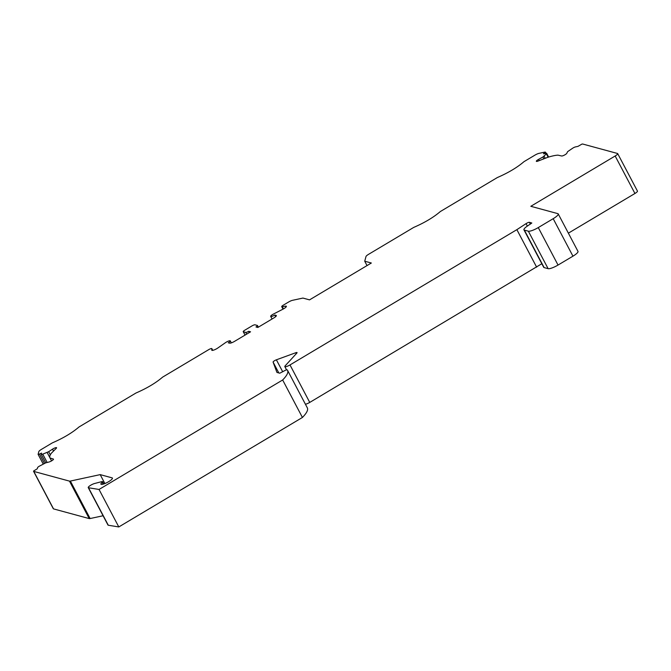 <?xml version="1.0" encoding="UTF-8"?>
<svg xmlns="http://www.w3.org/2000/svg" width="671" height="671" viewBox="0 0 671 671"><rect width="100%" height="100%" fill="white"/><g stroke="black" fill="none" stroke-linecap="round" stroke-linejoin="round"><path stroke-width="1.01" d="M43.221 464.072L38.104 454.368L38.834 451.591A4.345 0.965 -27.8 0 1 41.367 449.419L52.338 442.877C63.309 438.113 72.2 432.812 79.002 426.982L135.97 393.013C146.941 388.249 155.831 382.948 162.634 377.119L208.756 349.616A2.609 0.579 -27.8 0 1 211.86 348.618A2.609 0.579 -27.8 0 1 211.868 348.694L211.759 350.094A4.345 0.965 -27.8 0 0 211.784 350.228A4.345 0.965 -27.8 0 0 217.916 347.947L225.381 342.722A3.481 0.772 -27.8 0 1 230.296 340.893A3.481 0.772 -27.8 0 1 228.274 342.806L229.599 343.158A4.345 0.965 -27.8 0 0 234.556 341.354L250.56 331.81L248.706 331.306L249.352 332.531M104.886 483.548L100.189 474.623L112.124 477.869A6.517 1.443 -27.8 0 1 112.434 478.079A6.517 1.443 -27.8 0 1 107.343 482.399A6.517 1.443 -27.8 0 1 100.91 484.16A6.517 1.443 -27.8 0 1 102.126 482.365A2.609 0.579 -27.8 0 0 102.613 481.652A2.609 0.579 -27.8 0 0 101.799 481.627L94.569 483.514A4.345 0.965 -27.8 0 0 90.249 485.527A4.345 0.965 -27.8 0 0 88.237 487.599A4.345 0.965 -27.8 0 0 88.522 487.758L99.04 489.461L282.659 379.979A48.891 10.82 -27.8 0 0 287.574 370.384A48.891 10.82 -27.8 0 0 287.247 369.914A2.609 0.579 -27.8 0 0 284.16 370.937L279.773 373.202L277.106 372.48A4.345 0.965 -27.8 0 1 276.905 372.338A4.345 0.965 -27.8 0 1 276.888 372.313L273.089 362.08A2.609 0.579 -27.8 0 1 276.385 359.807L295.743 352.745A2.609 0.579 -27.8 0 1 297.068 352.602A2.609 0.579 -27.8 0 1 296.867 353.047L285.158 365.854A4.345 0.965 -27.8 0 0 284.823 366.601A4.345 0.965 -27.8 0 0 289.989 364.932L516.871 229.658L526.047 223.636A2.609 0.579 -27.8 0 1 529.394 222.319L531.818 223.007L527.758 225.817A8.689 1.921 -27.8 0 0 523.942 229.826A8.689 1.921 -27.8 0 0 524.361 230.103L528.362 231.193A8.689 1.921 -27.8 0 0 538.276 227.578L553.189 218.687A8.689 1.921 -27.8 0 0 558.222 213.915A8.689 1.921 -27.8 0 0 557.811 213.63L530.811 206.299L615.164 155.999A4.345 0.965 -27.8 0 0 617.689 153.617A4.345 0.965 -27.8 0 0 617.479 153.474L582.814 144.055A4.345 0.965 -27.8 0 0 581.916 144.106L577.991 146.37L575.5 146.907A2.609 0.579 -27.8 0 0 572.698 148.19L567.591 151.671L566.819 153.282A3.045 0.671 -27.8 0 1 564.412 155.093A3.045 0.671 -27.8 0 1 561.619 155.991L557.987 155.144A36.947 8.178 -27.8 0 0 547.536 157.4L538.058 161.074A3.045 0.671 -27.8 0 1 536.339 161.308A3.045 0.671 -27.8 0 1 538.561 159.379L542.965 156.98L546.379 153.869A2.609 0.579 -27.8 0 0 546.672 153.323A2.609 0.579 -27.8 0 0 546.009 153.273L543.51 153.81L544.961 152.082L539.023 153.357A4.345 0.965 -27.8 0 0 534.963 155.118L523.992 161.661C517.19 167.498 508.299 172.791 497.328 177.555L440.361 211.524C433.558 217.354 424.676 222.655 413.705 227.419L368.53 254.351A4.345 0.965 -27.8 0 0 365.997 256.523L364.73 261.212L367.029 265.582M364.73 261.212L371.34 263.015L309.532 299.87L302.915 298.067L292.581 300.298A4.345 0.965 -27.8 0 0 288.522 302.059L283.221 305.221A2.609 0.579 -27.8 0 0 281.711 306.647A2.609 0.579 -27.8 0 0 282.273 306.722L285.443 306.161A4.345 0.965 -27.8 0 1 286.374 306.286A4.345 0.965 -27.8 0 1 282.785 309.264L273.558 313.994A3.481 0.772 -27.8 0 0 270.69 316.385A3.481 0.772 -27.8 0 0 274.825 315.051L276.15 315.404A4.345 0.965 -27.8 0 1 276.351 315.546A4.345 0.965 -27.8 0 1 273.835 317.937L257.832 327.473L255.978 326.97A2.609 0.579 -27.8 0 0 257.488 325.544A2.609 0.579 -27.8 0 0 257.362 325.452L254.98 324.806A2.609 0.579 -27.8 0 0 252.011 325.896L244.739 330.233A2.609 0.579 -27.8 0 0 243.221 331.659A2.609 0.579 -27.8 0 0 243.347 331.742L245.1 335.064M248.706 331.306A2.609 0.579 -27.8 0 1 245.729 332.397L243.347 331.742M38.104 454.368L39.514 454.057L44.454 463.435M45.729 462.856L41.25 454.359A2.609 0.579 -27.8 0 1 41.241 454.233L41.552 453.101L39.514 454.057M41.25 454.359A2.609 0.579 -27.8 0 0 42.759 454.141L47.155 462.487M51.558 460.893L49.948 457.84A36.947 8.178 -27.8 0 1 51.332 453.252L56.247 448.345A3.045 0.671 -27.8 0 0 56.574 447.733A3.045 0.671 -27.8 0 0 52.523 449.167L48.648 451.709L42.759 454.141M49.948 457.84A36.947 8.178 -27.8 0 0 50.04 457.999L51.566 460.893M33.558 471.277A4.345 0.965 -27.8 0 0 33.768 471.419L53.529 508.895A4.345 0.965 -27.8 0 1 53.319 508.752L33.558 471.277A4.345 0.965 -27.8 0 1 33.55 471.059L37.299 468.752L37.61 467.62A2.609 0.579 -27.8 0 1 39.514 466.093L45.62 462.889L49.042 461.992A3.045 0.671 -27.8 0 0 52.07 460.583A3.045 0.671 -27.8 0 0 53.479 459.132A3.045 0.671 -27.8 0 0 53.345 459.039L50.04 457.999M100.189 474.623L70.363 481.065A4.345 0.965 -27.8 0 1 69.465 481.115L33.768 471.419M568.371 233.164L634.934 193.483A4.345 0.965 -27.8 0 0 637.45 191.092L617.689 153.617M523.942 229.826L543.703 267.301A8.689 1.921 -27.8 0 0 544.122 267.586L548.123 268.677A8.689 1.921 -27.8 0 0 558.037 265.053L572.95 256.171A8.689 1.921 -27.8 0 0 577.991 251.399L558.222 213.915M305.414 404.219A4.345 0.965 -27.8 0 0 309.75 402.415L541.824 263.737M88.237 487.599L107.997 525.083A4.345 0.965 -27.8 0 0 108.283 525.234L118.801 526.945L302.42 417.463A48.891 10.82 -27.8 0 0 307.335 407.867L287.574 370.384M53.529 508.895L89.226 518.591A4.345 0.965 -27.8 0 0 90.124 518.54L103.082 515.747M274.825 315.051L275.664 316.637M542.965 156.98L543.929 158.801M516.871 229.658L536.632 267.142M544.064 156.133L545.204 158.306M282.659 379.979L302.42 417.463M99.04 489.461L118.801 526.945M48.648 451.709L50.317 454.863M47.113 452.43L49.864 457.656M295.743 352.745L296.263 353.718M276.385 359.807L282.709 371.801M538.561 159.379L539.216 160.621M282.273 306.722L283.43 308.92M69.465 481.115L89.226 518.591M615.164 155.999L634.934 193.483M553.189 218.687L572.95 256.171M538.276 227.578L558.037 265.053M289.989 364.932L309.75 402.415M273.089 362.08L278.817 372.942M528.362 231.193L548.123 268.677M524.361 230.103L544.122 267.586M529.394 222.319L530.358 224.139M526.047 223.636L527.347 226.093M88.522 487.758L108.283 525.234M102.126 482.365L103.074 484.168M112.124 477.869L112.434 478.457M70.363 481.065L90.124 518.54M52.523 449.167L53.529 451.063M245.729 332.397L246.651 334.141M211.868 348.694L212.741 350.354L211.86 348.618M285.443 306.161L285.955 307.125M546.379 153.869L548.14 157.215M544.961 152.694L545.338 153.416M272.065 318.993L270.69 316.385M283.028 309.138L281.711 306.647M231.336 342.873L230.296 340.893M286.559 369.889L284.823 366.601M103.82 483.942L102.613 481.652M245.041 335.106L243.221 331.659M258.352 327.171L257.488 325.544M548.635 157.056L546.672 153.323M546.009 153.273L545.406 152.116"/></g></svg>

